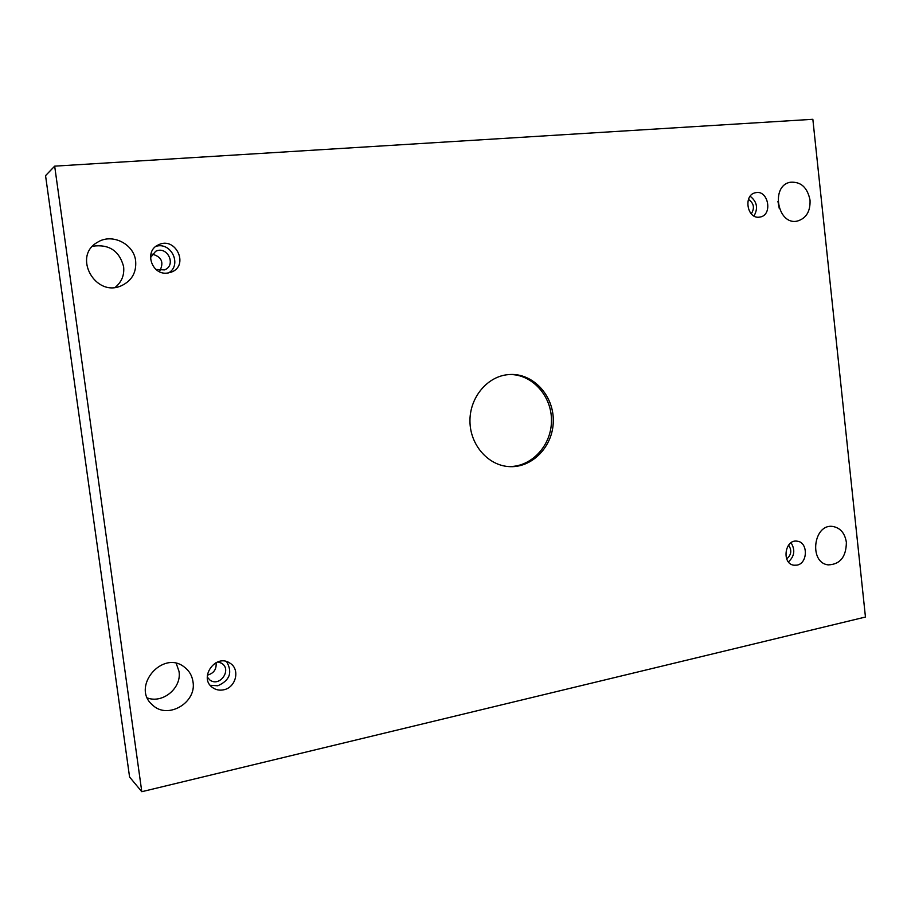 <?xml version="1.0" encoding="UTF-8"?>
<svg xmlns="http://www.w3.org/2000/svg" width="911" height="911" viewBox="0 0 911 911"><rect width="100%" height="100%" fill="white"/><g stroke="black" fill="none" stroke-linecap="round" stroke-linejoin="round"><path stroke-width="1.37" d="M812.851 119.295L54.671 166.155L141.797 791.705L865.45 617.032L812.851 119.295M223.582 689.821C219.585 690.618 215.964 689.912 212.741 687.691C198.177 678.137 215.6 653.187 229.811 663.06C240.424 669.004 236.108 687.668 223.582 689.821M796.988 565.139L793.914 565.219C781.365 563.795 784.792 538.856 797.205 541.191C808.194 542.079 808 563.362 796.988 565.139M759.239 217.171C746.974 218.993 743.171 194.908 755.401 192.756C768.212 189.237 773.177 214.973 760.116 217.034L759.239 217.171M167.351 273.084C151.647 275.373 143.813 251.06 158.332 244.9C175.629 235.847 189.636 265.761 171.211 272.173L167.351 273.084M135.648 260.99C133.985 243.909 111.973 232.897 97.545 242.258C72.083 256.059 95.348 297.886 121.425 285.724C131.81 280.747 136.548 272.503 135.648 260.99M810.038 200.181C807.442 187.37 800.815 181.403 790.167 182.268C770.159 185.901 777.721 225.882 797.421 221.043C806.235 218.344 810.448 211.386 810.038 200.181M192.984 681.701C192.05 675.529 189.124 670.61 184.216 666.966C162.443 649.589 130.831 687.076 152.547 705.012C167.59 719.918 196.947 702.677 192.984 681.701M846.376 542.409C844.941 533.277 840.477 527.97 832.973 526.49C813.477 523.165 808.512 562.793 828.213 564.877C840.079 564.467 846.137 556.974 846.376 542.409M506.664 374.797L509.989 374.489C533.413 373.203 553.99 395.852 553.284 421.36C553.011 446.88 531.591 468.721 508.224 466.546C487.681 464.929 470.258 444.762 469.962 421.634C469.438 398.517 486.167 377.45 506.664 374.797M54.671 166.155L45.55 175.641L129.578 777.003L141.797 791.705M176.256 663.413L179 671.35C181.927 687.714 163.046 703.804 147.4 697.974M777.937 201.411L779.258 208.391M92.626 246.209C109.013 243.977 119.341 250.776 123.611 266.616C124.5 275.065 121.721 281.966 115.264 287.329M152.148 254.123C161.498 256.686 164.105 262.174 159.937 270.578M216.044 662.639C216.738 669.221 213.834 673.388 207.332 675.153M217.831 661.887L221.578 663.231C232.305 669.539 219.847 687.566 209.906 680.027L207.264 677.078M210.202 685.277L217.82 685.767C229.788 680.471 232.726 672.42 226.623 661.614M788.584 545.097C792.012 550.312 791.386 554.924 786.683 558.933M788.414 561.905C794.529 556.302 795.394 549.914 791.044 542.751M748.455 199.395C753.932 203.233 754.866 208.05 751.268 213.834M753.989 216.009C758.328 208.22 757.041 201.638 750.152 196.252M150.429 257.711L155.656 251.299C167.396 245.31 176.859 265.431 164.458 269.907L156.009 269.462M168.546 272.924C182.314 265.09 171.291 241.597 155.986 246.334M509.112 374.546C532.183 373.829 552.134 396.228 551.462 421.326C551.178 446.424 530.384 468.06 507.359 466.455"/></g></svg>
